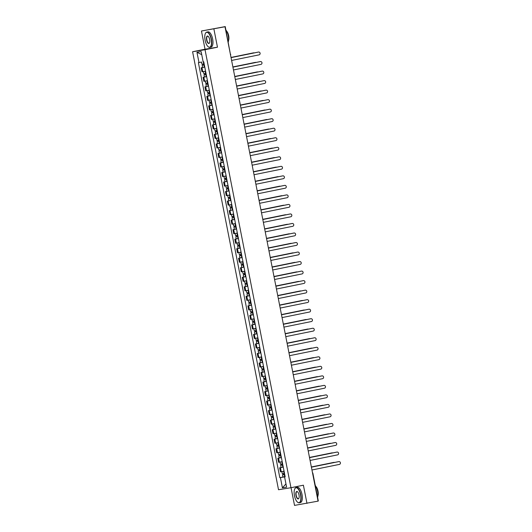 <?xml version="1.0" encoding="UTF-8"?>
<svg xmlns="http://www.w3.org/2000/svg" width="532" height="532" viewBox="0 0 532 532"><rect width="100%" height="100%" fill="white"/><g stroke="black" fill="none" stroke-linecap="round" stroke-linejoin="round"><path stroke-width="0.8" d="M291.051 487.704L294.522 505.4L318.063 501.137L224.996 26.753L201.455 31.016L205.026 49.21L192.591 51.737L278.522 489.733L290.964 487.718L205.033 49.722L217.468 47.202L213.897 29.007M201.455 31.016L225.242 26.6L230.403 54.324M306.971 503.392L303.4 485.197L290.964 487.718M224.531 26.826L224.996 26.753M224.517 26.76L225.242 26.6M204.787 67.132L201.196 67.783L201.987 71.813L205.578 71.162L203.404 71.574L203.829 73.775L205.591 73.449L205.159 71.255M202.872 67.444L201.196 67.783M206.655 76.655L203.064 77.306L203.856 81.336L207.447 80.684L205.272 81.103M204.74 76.967L203.064 77.306M208.524 86.177L204.933 86.836L205.724 90.866L209.315 90.207L207.141 90.626L207.566 92.821L209.329 92.502L208.896 90.3M206.609 86.49L204.933 86.836M210.393 95.707L206.802 96.359L207.593 100.388L211.184 99.737M208.478 96.019L206.802 96.359M212.261 105.23L208.67 105.881L209.462 109.911L213.053 109.26L210.878 109.672L211.304 111.873L213.066 111.547L212.634 109.353M210.346 105.542L208.67 105.881M214.13 114.752L210.539 115.404L211.33 119.434L214.921 118.782M212.215 115.065L210.539 115.404M215.999 124.275L212.408 124.934L213.199 128.957L216.79 128.305L214.615 128.724M214.083 124.588L212.408 124.934M217.867 133.805L214.276 134.456L215.068 138.486L218.659 137.828M215.952 134.117L214.276 134.456M219.736 143.327L216.145 143.979L216.936 148.009L220.527 147.357M217.821 143.64L216.145 143.979M221.605 152.85L218.014 153.502L218.805 157.532L222.396 156.88L220.221 157.292L220.647 159.494L222.409 159.168L221.977 156.973M219.689 153.163L218.014 153.502M223.473 162.373L219.882 163.025L220.674 167.055L224.265 166.403L222.09 166.822L222.516 169.016L224.278 168.697L223.846 166.496M221.558 162.686L219.882 163.025M225.342 171.896L221.751 172.554L222.542 176.584L226.133 175.926L223.959 176.345M223.427 172.208L221.751 172.554M227.211 181.425L223.62 182.077L224.411 186.107L228.002 185.455L225.827 185.868L226.253 188.062L228.015 187.743L227.583 185.542M225.295 181.738L223.62 182.077M229.079 190.948L225.488 191.6L226.28 195.63L229.871 194.978L227.696 195.39L228.122 197.591L229.884 197.266L229.452 195.071M227.164 191.261L225.488 191.6M230.948 200.471L227.357 201.123L228.148 205.153L231.739 204.501M229.033 200.783L227.357 201.123M232.817 209.994L229.226 210.652L230.017 214.675L233.608 214.024L231.433 214.443L231.859 216.637L233.621 216.318L233.189 214.117M230.901 210.306L229.226 210.652M234.685 219.517L231.094 220.175L231.886 224.205L235.477 223.546M232.77 219.836L231.094 220.175M236.554 229.046L232.963 229.698L233.754 233.728L237.345 233.076L235.171 233.488L235.596 235.689L237.358 235.363L236.926 233.169M234.639 229.358L232.963 229.698M238.422 238.569L234.831 239.22L235.623 243.25L239.214 242.599L237.039 243.011L237.465 245.212L239.227 244.886L238.795 242.692M236.507 238.881L234.831 239.22M240.291 248.092L236.7 248.743L237.491 252.773L241.082 252.121L238.908 252.54L239.333 254.735L241.096 254.416L240.663 252.215M238.376 248.404L236.7 248.743M242.16 257.614L238.569 258.273L239.36 262.303L242.951 261.644L240.777 262.063L241.202 264.258L242.964 263.938L242.532 261.737M240.245 257.927L238.569 258.273M244.028 267.144L240.437 267.796L241.229 271.825L244.82 271.174L242.645 271.586M242.113 267.456L240.437 267.796M245.897 276.667L242.306 277.318L243.097 281.348L246.688 280.697L244.514 281.109L244.939 283.31L246.695 282.984L246.269 280.79M243.982 276.979L242.306 277.318M247.766 286.189L244.175 286.841L244.966 290.871L248.557 290.219M245.851 286.502L244.175 286.841M249.634 295.712L246.043 296.371L246.835 300.394L250.426 299.742L248.251 300.161L248.677 302.356L250.432 302.036L250.007 299.835M247.719 296.025L246.043 296.371M251.503 305.235L247.912 305.893L248.703 309.923L252.294 309.265M249.588 305.554L247.912 305.893M253.372 314.764L249.781 315.416L250.572 319.446L254.163 318.794L251.988 319.207M251.456 315.077L249.781 315.416M255.24 324.287L251.649 324.939L252.441 328.969L256.032 328.317L253.857 328.729L254.283 330.931L256.038 330.605L255.613 328.41M253.325 324.6L251.649 324.939M257.109 333.81L253.518 334.462L254.309 338.492L257.9 337.84L255.726 338.259L256.151 340.453L257.907 340.134L257.481 337.933M255.194 334.123L253.518 334.462M258.978 343.333L255.387 343.991L256.178 348.021L259.769 347.363L257.594 347.782L258.02 349.976L259.776 349.657L259.35 347.456M257.062 343.645L255.387 343.991M260.846 352.862L257.255 353.514L258.047 357.544L261.638 356.892L259.463 357.304L259.889 359.499L261.644 359.18L261.219 356.979M258.931 353.175L257.255 353.514M262.715 362.385L259.124 363.037L259.909 367.067L263.506 366.415L261.332 366.827M260.8 362.698L259.124 363.037M264.584 371.908L260.993 372.56L261.777 376.589L265.375 375.938M262.668 372.22L260.993 372.56M266.452 381.431L262.861 382.089L263.646 386.112L267.244 385.461L265.069 385.88L265.495 388.074L267.25 387.755L266.825 385.554M264.537 381.743L262.861 382.089M268.321 390.954L264.73 391.612L265.515 395.642L269.112 394.983M266.406 391.273L264.73 391.612M270.19 400.483L266.599 401.135L267.383 405.165L270.981 404.513L268.806 404.925L269.232 407.126L270.988 406.8L270.562 404.606M268.274 400.796L266.599 401.135M272.058 410.006L268.467 410.657L269.252 414.687L272.85 414.036L270.675 414.448M270.143 410.318L268.467 410.657M273.927 419.529L270.336 420.18L271.12 424.21L274.718 423.558L272.544 423.977L272.969 426.172L274.725 425.853L274.299 423.652M272.012 419.841L270.336 420.18M275.795 429.051L272.204 429.71L272.989 433.74L276.587 433.081L274.412 433.5L274.838 435.695L276.593 435.376L276.168 433.174M273.88 429.364L272.204 429.71M277.664 438.581L274.073 439.233L274.858 443.262L278.455 442.611L276.281 443.023L276.707 445.218L278.462 444.898L278.03 442.697M275.749 438.893L274.073 439.233M279.533 448.104L275.942 448.755L276.726 452.785L280.324 452.134L278.15 452.546L278.575 454.747L280.331 454.421L279.899 452.227M277.618 448.416L275.942 448.755M281.401 457.626L277.81 458.278L278.595 462.308L282.193 461.656M279.486 457.939L277.81 458.278M283.27 467.149L279.679 467.808L280.464 471.831L284.061 471.179L281.887 471.598L282.312 473.793L284.068 473.473L283.636 471.272M281.355 467.462L279.679 467.808M201.661 62.038L198.975 62.543L196.96 52.289L201.143 51.611L203.157 61.872L203.736 61.779L285.165 476.812L284.58 476.911L286.595 487.166L282.412 487.844L280.404 477.583L284.7 476.885M198.975 62.543L198.389 62.643L279.819 477.683L280.404 477.583M192.591 51.737L205.033 49.722M205.026 49.21L217.468 47.202M285.139 476.679L284.673 476.772M283.224 476.991L279.819 477.683M285.159 476.772L284.58 476.911M196.96 52.289L201.734 54.65M285.957 483.901L282.412 487.844M231.6 60.435L259.057 54.863A1.43 1.31 80.8 0 0 258.559 52.043A1.43 1.31 80.8 0 0 258.512 52.05L231.054 57.629L258.186 52.103A1.43 1.31 -99.2 0 1 258.279 52.089M204.142 63.84L201.96 64.252L201.528 62.058M204.78 67.079L204.355 67.165L203.922 64.964L204.348 64.884L202.958 65.13L203.39 65.037L203.197 64.033M254.203 52.914A1.43 1.31 80.8 0 0 253.531 52.854L231.014 57.429L253.205 52.907A1.43 1.31 -99.2 0 1 253.305 52.894M203.922 64.964L202.167 65.29L203.071 65.09L202.872 64.093M204.355 67.165L202.599 67.484L202.167 65.29M232.916 67.138L260.055 61.626A1.43 1.31 -99.2 0 1 260.148 61.612M233.468 69.958L260.926 64.385A1.43 1.31 80.8 0 0 260.427 61.566A1.43 1.31 80.8 0 0 260.381 61.579L232.923 67.152M235.337 79.481L262.795 73.908A1.43 1.31 80.8 0 0 262.296 71.095A1.43 1.31 80.8 0 0 262.249 71.102L234.792 76.675L261.924 71.155A1.43 1.31 -99.2 0 1 262.017 71.135M237.206 89.01L264.663 83.431A1.43 1.31 80.8 0 0 264.165 80.618A1.43 1.31 80.8 0 0 264.118 80.625L236.654 86.197L263.792 80.678A1.43 1.31 -99.2 0 1 263.885 80.665M206.01 73.369L205.591 73.449M206.217 74.394L204.827 74.653L205.259 74.56L205.066 73.556M256.072 62.437A1.43 1.31 80.8 0 0 255.4 62.384L232.883 66.952M206.217 74.407L204.035 74.812L204.94 74.613L204.74 73.616M206.649 76.601L204.468 77.007L204.035 74.812M232.876 66.939L255.074 62.43A1.43 1.31 -99.2 0 1 255.174 62.417M207.879 82.892L205.698 83.298L205.266 81.103M208.517 86.124L208.092 86.211L207.66 84.016L208.085 83.93L206.695 84.182L207.128 84.083L206.935 83.078M257.94 71.96A1.43 1.31 80.8 0 0 257.269 71.906L234.752 76.475L256.943 71.96A1.43 1.31 -99.2 0 1 257.042 71.94M207.66 84.016L205.904 84.335L206.808 84.136L206.609 83.138M208.092 86.211L206.336 86.536L205.904 84.335M209.748 92.415L209.329 92.502M209.954 93.439L208.564 93.705L208.996 93.612L208.803 92.601M259.809 81.482A1.43 1.31 80.8 0 0 259.137 81.429L236.62 86.004M209.954 93.452L207.773 93.858L208.677 93.659L208.478 92.668M210.386 95.654L208.198 96.059L207.773 93.858M236.614 85.991L258.811 81.482A1.43 1.31 -99.2 0 1 258.911 81.469M205.106 40.252A7.594 3.072 -101.5 0 0 208.158 46.703A7.594 3.072 -101.5 0 0 211.177 39.268A7.594 3.072 -101.5 0 0 205.452 33.356A7.594 3.072 -101.5 0 0 205.106 40.252M205.505 33.263A7.78 3.152 78.5 0 1 205.552 33.17A7.78 3.152 78.5 0 1 206.762 32.1A7.78 3.152 78.5 0 1 211.417 39.222A7.78 3.152 78.5 0 1 209.854 47.348A7.78 3.152 78.5 0 1 208.325 46.836A7.78 3.152 78.5 0 1 208.245 46.763M206.622 40.006A3.797 1.536 78.5 0 1 208.132 36.289A3.797 1.536 78.5 0 1 209.655 39.514A3.797 1.536 78.5 0 1 209.482 42.959A3.797 1.536 78.5 0 1 206.622 40.006M208.212 36.362A3.611 1.463 -101.5 0 0 207.586 36.189A3.611 1.463 -101.5 0 0 206.862 39.96A3.611 1.463 -101.5 0 0 209.023 43.258A3.611 1.463 -101.5 0 0 209.535 42.859M225.914 30.025A7.78 3.152 78.5 0 1 228.255 35.804A7.78 3.152 78.5 0 1 228.255 41.955M226.619 31.115A5.599 2.268 78.5 0 1 228.667 35.684A5.599 2.268 78.5 0 1 228.527 40.512M206.762 32.1L207.985 31.854A7.78 3.152 78.5 0 1 212.647 38.976A7.78 3.152 78.5 0 1 211.078 47.095L209.854 47.348M294.462 495.704A7.594 3.072 -101.5 0 0 297.514 502.155A7.594 3.072 -101.5 0 0 300.533 494.727A7.594 3.072 -101.5 0 0 294.808 488.815A7.594 3.072 -101.5 0 0 294.462 495.704M294.861 488.722A7.78 3.152 78.5 0 1 294.908 488.622A7.78 3.152 78.5 0 1 296.118 487.558A7.78 3.152 78.5 0 1 300.773 494.68A7.78 3.152 78.5 0 1 299.21 502.8A7.78 3.152 78.5 0 1 297.687 502.294A7.78 3.152 78.5 0 1 297.601 502.221M295.978 495.458A3.797 1.536 78.5 0 1 297.488 491.741A3.797 1.536 78.5 0 1 299.017 494.966A3.797 1.536 78.5 0 1 298.838 498.418A3.797 1.536 78.5 0 1 295.978 495.458M297.568 491.814A3.611 1.463 -101.5 0 0 296.942 491.641A3.611 1.463 -101.5 0 0 296.218 495.412A3.611 1.463 -101.5 0 0 298.379 498.717A3.611 1.463 -101.5 0 0 298.891 498.311M315.27 485.483A7.78 3.152 78.5 0 1 317.611 491.262A7.78 3.152 78.5 0 1 317.611 497.413M315.975 486.567A5.599 2.268 78.5 0 1 318.023 491.142A5.599 2.268 78.5 0 1 317.883 495.97M296.118 487.558L297.341 487.312A7.78 3.152 78.5 0 1 302.003 494.428A7.78 3.152 78.5 0 1 300.44 502.554L299.21 502.8M239.074 98.533L266.532 92.96A1.43 1.31 80.8 0 0 266.033 90.141A1.43 1.31 80.8 0 0 265.987 90.147L238.522 95.727L265.661 90.201A1.43 1.31 -99.2 0 1 265.754 90.187M240.943 108.056L268.401 102.483A1.43 1.31 80.8 0 0 267.902 99.664A1.43 1.31 80.8 0 0 267.855 99.67L240.391 105.25L267.53 99.723A1.43 1.31 -99.2 0 1 267.623 99.71M211.616 101.938L209.435 102.344L209.003 100.149L211.191 99.743M212.255 105.176L211.829 105.263L211.397 103.062L211.822 102.975L210.433 103.228L210.865 103.135L210.672 102.124M261.678 91.012A1.43 1.31 80.8 0 0 261.006 90.952L238.489 95.527M211.397 103.062L209.641 103.388L210.546 103.188L210.346 102.191M211.829 105.263L210.067 105.582L209.641 103.388M238.482 95.514L260.68 91.005A1.43 1.31 -99.2 0 1 260.78 90.992M213.485 111.467L213.066 111.547M213.691 112.491L212.301 112.751L212.733 112.658L212.541 111.654M263.546 100.535A1.43 1.31 80.8 0 0 262.875 100.475L240.358 105.05L262.549 100.528A1.43 1.31 -99.2 0 1 262.648 100.515M213.691 112.505L211.51 112.91L212.414 112.711L212.215 111.713M214.123 114.699L211.935 115.105L211.51 112.91M242.26 114.759L269.398 109.253A1.43 1.31 -99.2 0 1 269.491 109.233M242.811 117.579L270.269 112.006A1.43 1.31 80.8 0 0 269.771 109.186A1.43 1.31 80.8 0 0 269.724 109.2L242.26 114.772M215.354 120.99L213.172 121.396L212.74 119.201L214.928 118.789M215.992 124.222L215.566 124.308L215.134 122.114L215.56 122.028L214.17 122.28L214.602 122.18L214.409 121.176M265.415 110.058A1.43 1.31 80.8 0 0 264.743 110.004L242.226 114.573M215.134 122.114L213.379 122.433L214.283 122.234L214.083 121.236M215.566 124.308L213.804 124.628L213.379 122.433M242.22 114.56L264.417 110.058A1.43 1.31 -99.2 0 1 264.517 110.038M244.68 127.108L272.138 121.529A1.43 1.31 80.8 0 0 271.639 118.716A1.43 1.31 80.8 0 0 271.593 118.722L244.128 124.295L271.267 118.776A1.43 1.31 -99.2 0 1 271.36 118.756M217.222 130.513L215.041 130.919L214.609 128.724M217.861 133.751L217.435 133.831L217.003 131.637L217.428 131.55L216.039 131.803L216.471 131.703L216.278 130.699M267.283 119.58A1.43 1.31 80.8 0 0 266.612 119.527L244.095 124.096L266.286 119.58A1.43 1.31 -99.2 0 1 266.386 119.56M217.003 131.637L215.247 131.956L216.152 131.756L215.952 130.759M217.435 133.831L215.673 134.157L215.247 131.956M245.997 133.811L273.135 128.298A1.43 1.31 -99.2 0 1 273.229 128.285M246.549 136.631L274.007 131.052A1.43 1.31 80.8 0 0 273.508 128.239A1.43 1.31 80.8 0 0 273.461 128.245L245.997 133.818M219.091 140.036L216.91 140.441L216.477 138.247L218.665 137.841M219.729 143.274L219.304 143.354L218.871 141.16L219.297 141.073L217.907 141.326L218.339 141.233L218.147 140.222M269.152 129.11A1.43 1.31 80.8 0 0 268.48 129.05L245.964 133.625M218.871 141.16L217.116 141.479L218.02 141.279L217.821 140.288M219.304 143.354L217.541 143.68L217.116 141.479M245.957 133.612L268.155 129.103A1.43 1.31 -99.2 0 1 268.254 129.09M248.417 146.154L275.875 140.581A1.43 1.31 80.8 0 0 275.377 137.761A1.43 1.31 80.8 0 0 275.33 137.768L247.865 143.347L275.004 137.821A1.43 1.31 -99.2 0 1 275.097 137.808M220.96 149.559L218.778 149.971L218.346 147.77L220.534 147.364M221.598 152.797L221.172 152.883L220.74 150.682L221.166 150.603L219.776 150.849L220.208 150.756L220.015 149.751M271.021 138.633A1.43 1.31 80.8 0 0 270.349 138.573L247.832 143.148M220.74 150.682L218.985 151.008L219.889 150.809L219.689 149.811M221.172 152.883L219.41 153.203L218.985 151.008M247.826 143.135L270.023 138.626A1.43 1.31 -99.2 0 1 270.123 138.613M249.734 152.857L276.873 147.344A1.43 1.31 -99.2 0 1 276.966 147.331M250.286 155.677L277.744 150.104A1.43 1.31 80.8 0 0 277.245 147.284A1.43 1.31 80.8 0 0 277.192 147.298L249.734 152.87M222.828 159.088L222.409 159.168M223.034 160.112L221.645 160.371L222.077 160.278L221.884 159.274M272.889 148.155A1.43 1.31 80.8 0 0 272.218 148.102L249.701 152.671M223.034 160.125L220.853 160.531L221.758 160.332L221.558 159.334M223.467 162.32L221.279 162.726L220.853 160.531M249.694 152.657L271.892 148.149A1.43 1.31 -99.2 0 1 271.992 148.135M252.155 165.199L279.613 159.627A1.43 1.31 80.8 0 0 279.114 156.814A1.43 1.31 80.8 0 0 279.061 156.82L251.603 162.393L278.741 156.874A1.43 1.31 -99.2 0 1 278.835 156.854M224.697 168.611L224.278 168.697M225.335 171.843L224.91 171.929L224.477 169.735L224.903 169.648L223.513 169.901L223.945 169.801L223.753 168.797M274.758 157.678A1.43 1.31 80.8 0 0 274.086 157.625L251.57 162.194L273.761 157.678A1.43 1.31 -99.2 0 1 273.86 157.658M224.477 169.735L222.722 170.054L223.626 169.854L223.427 168.857M224.91 171.929L223.147 172.255L222.722 170.054M254.023 174.729L281.481 169.149A1.43 1.31 80.8 0 0 280.982 166.336A1.43 1.31 80.8 0 0 280.929 166.343L253.471 171.916L280.61 166.396A1.43 1.31 -99.2 0 1 280.703 166.383M226.566 178.134L224.384 178.539L223.952 176.345M226.772 179.158L225.382 179.424L225.814 179.331L225.621 178.32M276.627 167.201A1.43 1.31 80.8 0 0 275.955 167.148L253.438 171.723M226.772 179.171L224.59 179.577L225.495 179.377L225.295 178.386M227.204 181.372L225.016 181.778L224.59 179.577M253.432 171.71L275.629 167.201A1.43 1.31 -99.2 0 1 275.729 167.188M255.892 184.252L283.35 178.679A1.43 1.31 80.8 0 0 282.851 175.859A1.43 1.31 80.8 0 0 282.798 175.866L255.34 181.445L282.479 175.919A1.43 1.31 -99.2 0 1 282.572 175.906M228.434 187.656L228.015 187.743M229.073 190.895L228.647 190.981L228.215 188.78L228.64 188.694L227.25 188.946L227.683 188.853L227.49 187.843M278.495 176.73A1.43 1.31 80.8 0 0 277.824 176.671L255.307 181.246L277.498 176.724A1.43 1.31 -99.2 0 1 277.598 176.71M228.215 188.78L226.459 189.106L227.363 188.907L227.164 187.909M228.647 190.981L226.885 191.301L226.459 189.106M257.761 193.774L285.219 188.202A1.43 1.31 80.8 0 0 284.72 185.382A1.43 1.31 80.8 0 0 284.667 185.389L257.209 190.968L284.347 185.442A1.43 1.31 -99.2 0 1 284.44 185.429M230.303 197.186L229.884 197.266M230.509 198.21L229.119 198.469L229.551 198.376L229.358 197.372M280.364 186.253A1.43 1.31 80.8 0 0 279.692 186.193L257.175 190.769M230.509 198.223L228.328 198.629L229.232 198.429L229.033 197.432M230.941 200.418L228.753 200.823L228.328 198.629M257.169 190.755L279.367 186.247A1.43 1.31 -99.2 0 1 279.466 186.233M259.077 200.478L286.216 194.971A1.43 1.31 -99.2 0 1 286.309 194.951M259.629 203.297L287.087 197.724A1.43 1.31 80.8 0 0 286.588 194.905A1.43 1.31 80.8 0 0 286.535 194.918L259.077 200.491M232.171 206.709L229.99 207.114L229.558 204.92L231.739 204.507M232.81 209.941L232.384 210.027L231.952 207.832L232.378 207.746L230.988 207.999L231.42 207.899L231.227 206.895M282.233 195.776A1.43 1.31 80.8 0 0 281.561 195.723L259.044 200.291M231.952 207.832L230.196 208.152L231.101 207.952L230.901 206.955M232.384 210.027L230.622 210.346L230.196 208.152M259.037 200.278L281.235 195.776A1.43 1.31 -99.2 0 1 281.335 195.756M261.498 212.827L288.956 207.247A1.43 1.31 80.8 0 0 288.457 204.434A1.43 1.31 80.8 0 0 288.404 204.441L260.946 210.014L288.085 204.494A1.43 1.31 -99.2 0 1 288.178 204.474M234.04 216.231L233.621 216.318M234.678 219.47L234.253 219.55L233.821 217.355L234.246 217.269L232.856 217.522L233.289 217.422L233.096 216.418M284.101 205.299A1.43 1.31 80.8 0 0 283.43 205.246L260.913 209.814L283.104 205.299A1.43 1.31 -99.2 0 1 283.204 205.279M233.821 217.355L232.065 217.674L232.969 217.475L232.77 216.477M234.253 219.55L232.491 219.876L232.065 217.674M262.815 219.53L289.953 214.017A1.43 1.31 -99.2 0 1 290.046 214.004M263.367 222.349L290.824 216.77A1.43 1.31 80.8 0 0 290.326 213.957A1.43 1.31 80.8 0 0 290.273 213.964L262.815 219.536M235.909 225.754L233.728 226.16L233.295 223.965M235.477 223.56L233.302 223.965M236.547 228.993L236.122 229.073L235.689 226.878L236.115 226.792L234.725 227.044L235.157 226.951L234.958 225.94M285.97 214.828A1.43 1.31 80.8 0 0 285.298 214.768L262.781 219.344M235.689 226.878L233.934 227.197L234.838 226.998L234.639 226.007M236.122 229.073L234.359 229.398L233.934 227.197M262.775 219.33L284.972 214.822A1.43 1.31 -99.2 0 1 285.072 214.808M265.235 231.872L292.693 226.3A1.43 1.31 80.8 0 0 292.194 223.48A1.43 1.31 80.8 0 0 292.141 223.487L264.683 229.066L291.822 223.54A1.43 1.31 -99.2 0 1 291.915 223.526M237.777 235.277L237.358 235.363M238.416 238.516L237.99 238.602L237.558 236.401L237.984 236.321L236.594 236.567L237.026 236.474L236.826 235.47M287.839 224.351A1.43 1.31 80.8 0 0 287.167 224.291L264.65 228.866L286.841 224.344A1.43 1.31 -99.2 0 1 286.941 224.331M237.558 236.401L235.802 236.727L236.707 236.527L236.507 235.53M237.99 238.602L236.228 238.921L235.802 236.727M266.552 238.575L293.691 233.063A1.43 1.31 -99.2 0 1 293.784 233.049M267.104 241.395L294.562 235.822A1.43 1.31 80.8 0 0 294.063 233.003A1.43 1.31 80.8 0 0 294.01 233.016L266.552 238.589M239.646 244.806L239.227 244.886M239.852 245.831L238.462 246.09L238.895 245.997L238.695 244.993M289.707 233.874A1.43 1.31 80.8 0 0 289.036 233.821L266.519 238.389M239.852 245.844L237.671 246.25L238.569 246.05L238.376 245.053M240.284 248.038L238.097 248.444L237.671 246.25M266.512 238.376L288.71 233.867A1.43 1.31 -99.2 0 1 288.81 233.854M238.901 246.017L238.569 246.05M268.973 250.918L296.43 245.345A1.43 1.31 80.8 0 0 295.932 242.532A1.43 1.31 80.8 0 0 295.878 242.539L268.421 248.112L295.559 242.592A1.43 1.31 -99.2 0 1 295.652 242.572M241.515 254.329L241.096 254.416M242.153 257.561L241.728 257.648L241.295 255.453L241.721 255.367L240.331 255.619L240.763 255.52L240.564 254.515M291.576 243.397A1.43 1.31 80.8 0 0 290.904 243.343L268.381 247.912L290.578 243.397A1.43 1.31 -99.2 0 1 290.678 243.377M241.295 255.453L239.533 255.772L240.437 255.573L240.245 254.575M241.728 257.648L239.965 257.973L239.533 255.772M240.77 255.54L240.437 255.573M270.841 260.447L298.299 254.868A1.43 1.31 80.8 0 0 297.794 252.055A1.43 1.31 80.8 0 0 297.747 252.062L270.289 257.634L297.428 252.115A1.43 1.31 -99.2 0 1 297.521 252.102M243.383 263.852L242.964 263.938M243.59 264.876L242.2 265.142L242.632 265.042L242.432 264.038M293.445 252.919A1.43 1.31 80.8 0 0 292.773 252.866L270.249 257.441M243.59 264.889L241.402 265.295L242.306 265.096L242.113 264.105M244.022 267.091L241.834 267.496L241.402 265.295M270.249 257.428L292.447 252.919A1.43 1.31 -99.2 0 1 292.547 252.906M242.639 265.062L242.306 265.096M272.71 269.97L300.168 264.397A1.43 1.31 80.8 0 0 299.662 261.578A1.43 1.31 80.8 0 0 299.616 261.584L272.158 267.164L299.297 261.638A1.43 1.31 -99.2 0 1 299.39 261.624M245.252 273.375L243.071 273.781L242.639 271.586M245.89 276.613L245.465 276.7L245.033 274.499L245.458 274.412L244.068 274.665L244.501 274.572L244.301 273.561M295.313 262.449A1.43 1.31 80.8 0 0 294.642 262.389L272.118 266.964L294.316 262.442A1.43 1.31 -99.2 0 1 294.415 262.429M245.033 274.499L243.27 274.818L244.175 274.625L243.982 273.628M245.465 276.7L243.703 277.019L243.27 274.818M244.507 274.592L244.175 274.625M274.579 279.493L302.036 273.92A1.43 1.31 80.8 0 0 301.531 271.101A1.43 1.31 80.8 0 0 301.484 271.107L274.027 276.687L301.165 271.16A1.43 1.31 -99.2 0 1 301.258 271.147M247.121 282.904L246.695 282.984M247.32 283.928L245.937 284.188L246.369 284.095L246.17 283.091M297.182 271.972A1.43 1.31 80.8 0 0 296.51 271.912L273.987 276.487L296.184 271.965A1.43 1.31 -99.2 0 1 296.277 271.952M247.327 283.942L245.139 284.347L246.043 284.148L245.851 283.15M247.759 286.136L245.571 286.542L245.139 284.347M246.376 284.115L246.043 284.148M275.895 286.196L303.034 280.69A1.43 1.31 -99.2 0 1 303.127 280.67M276.447 289.016L303.905 283.443A1.43 1.31 80.8 0 0 303.4 280.623A1.43 1.31 80.8 0 0 303.353 280.637L275.895 286.209M248.989 292.427L246.808 292.833L246.376 290.638L248.557 290.226M249.189 293.451L247.806 293.717L248.238 293.617L248.038 292.613M299.05 281.495A1.43 1.31 80.8 0 0 298.379 281.441L275.855 286.01M249.195 293.465L247.008 293.87L247.912 293.671L247.719 292.673M249.628 295.659L247.44 296.065L247.008 293.87M275.855 285.997L298.053 281.495A1.43 1.31 -99.2 0 1 298.146 281.475M248.245 293.637L247.912 293.671M278.316 298.545L305.774 292.966A1.43 1.31 80.8 0 0 305.268 290.153A1.43 1.31 80.8 0 0 305.222 290.159L277.764 295.732L304.903 290.213A1.43 1.31 -99.2 0 1 304.996 290.193M250.858 301.95L250.432 302.036M251.496 305.188L251.071 305.268L250.638 303.074L251.064 302.987L249.674 303.24L250.107 303.14L249.907 302.136M300.919 291.017A1.43 1.31 80.8 0 0 300.248 290.964L277.724 295.533L299.922 291.017A1.43 1.31 -99.2 0 1 300.015 290.997M250.638 303.074L248.876 303.393L249.781 303.193L249.588 302.196M251.071 305.268L249.309 305.594L248.876 303.393M250.113 303.16L249.781 303.193M279.632 305.248L306.771 299.735A1.43 1.31 -99.2 0 1 306.864 299.722M280.184 308.068L307.642 302.489A1.43 1.31 80.8 0 0 307.137 299.676A1.43 1.31 80.8 0 0 307.09 299.682L279.632 305.255M252.727 311.473L250.545 311.878L250.113 309.684L252.294 309.278M253.365 314.711L252.939 314.791L252.507 312.597L252.933 312.51L251.543 312.763L251.975 312.67L251.776 311.659M302.788 300.547A1.43 1.31 80.8 0 0 302.116 300.487L279.593 305.062M252.507 312.597L250.745 312.916L251.649 312.716L251.456 311.725M252.939 314.791L251.177 315.117L250.745 312.916M279.593 305.049L301.79 300.54A1.43 1.31 -99.2 0 1 301.883 300.527M251.982 312.69L251.649 312.716M282.053 317.591L309.511 312.018A1.43 1.31 80.8 0 0 309.006 309.198A1.43 1.31 80.8 0 0 308.959 309.205L281.501 314.784L308.64 309.258A1.43 1.31 -99.2 0 1 308.733 309.245M254.595 320.995L252.414 321.408L251.982 319.207M255.234 324.234L254.808 324.32L254.376 322.119L254.801 322.04L253.412 322.286L253.844 322.192L253.644 321.188M304.656 310.07A1.43 1.31 80.8 0 0 303.985 310.01L281.461 314.585L303.659 310.063A1.43 1.31 -99.2 0 1 303.752 310.05M254.376 322.119L252.614 322.445L253.518 322.246L253.325 321.248M254.808 324.32L253.046 324.64L252.614 322.445M253.85 322.212L253.518 322.246M283.37 324.294L310.508 318.781A1.43 1.31 -99.2 0 1 310.602 318.768M283.922 327.113L311.38 321.541A1.43 1.31 80.8 0 0 310.874 318.721A1.43 1.31 80.8 0 0 310.828 318.735L283.37 324.307M256.464 330.525L256.038 330.605M256.663 331.549L255.28 331.808L255.712 331.715L255.513 330.711M306.525 319.592A1.43 1.31 80.8 0 0 305.853 319.539L283.33 324.108M256.67 331.562L254.482 331.968L255.387 331.769L255.194 330.771M257.102 333.757L254.914 334.163L254.482 331.968M283.33 324.094L305.528 319.586A1.43 1.31 -99.2 0 1 305.621 319.572M255.719 331.735L255.387 331.769M285.79 336.636L313.248 331.064A1.43 1.31 80.8 0 0 312.743 328.251A1.43 1.31 80.8 0 0 312.696 328.257L285.238 333.83L312.377 328.31A1.43 1.31 -99.2 0 1 312.47 328.291M258.333 340.048L257.907 340.134M258.532 341.072L257.149 341.338L257.581 341.238L257.382 340.234M308.394 329.115A1.43 1.31 80.8 0 0 307.722 329.062L285.199 333.63L307.396 329.115A1.43 1.31 -99.2 0 1 307.489 329.095M258.539 341.085L256.351 341.491L257.255 341.291L257.062 340.294M258.971 343.28L256.783 343.692L256.351 341.491M257.588 341.258L257.255 341.291M287.659 346.166L315.117 340.586A1.43 1.31 80.8 0 0 314.612 337.773A1.43 1.31 80.8 0 0 314.565 337.78L287.107 343.353L314.246 337.833A1.43 1.31 -99.2 0 1 314.339 337.82M260.201 349.571L259.776 349.657M260.401 350.595L259.018 350.861L259.45 350.761L259.25 349.757M310.262 338.638A1.43 1.31 80.8 0 0 309.591 338.585L287.067 343.16M260.407 350.608L258.22 351.014L259.124 350.814L258.931 349.823M260.84 352.809L258.652 353.215L258.22 351.014M287.067 343.147L309.265 338.638A1.43 1.31 -99.2 0 1 309.358 338.625M259.456 350.781L259.124 350.814M289.528 355.689L316.986 350.116A1.43 1.31 80.8 0 0 316.48 347.296A1.43 1.31 80.8 0 0 316.434 347.303L288.976 352.882L316.114 347.356A1.43 1.31 -99.2 0 1 316.208 347.343M262.07 359.093L261.644 359.18M262.708 362.332L262.283 362.418L261.85 360.217L262.276 360.131L260.886 360.383L261.318 360.29L261.119 359.28M312.131 348.167A1.43 1.31 80.8 0 0 311.459 348.108L288.936 352.683L311.134 348.161A1.43 1.31 -99.2 0 1 311.227 348.147M261.85 360.217L260.088 360.536L260.993 360.344L260.8 359.346M262.283 362.418L260.52 362.738L260.088 360.536M261.325 360.31L260.993 360.344M291.396 365.211L318.854 359.639A1.43 1.31 80.8 0 0 318.349 356.819A1.43 1.31 80.8 0 0 318.302 356.826L290.844 362.405L317.983 356.879A1.43 1.31 -99.2 0 1 318.076 356.866M263.938 368.623L261.757 369.028L261.325 366.827M264.138 369.647L262.755 369.906L263.187 369.813L262.988 368.809M314 357.69A1.43 1.31 80.8 0 0 313.328 357.63L290.805 362.206L313.002 357.684A1.43 1.31 -99.2 0 1 313.095 357.67M264.145 369.66L261.957 370.066L262.861 369.866L262.668 368.869M264.577 371.855L262.389 372.26L261.957 370.066M263.194 369.833L262.861 369.866M292.713 371.915L319.852 366.408A1.43 1.31 -99.2 0 1 319.945 366.388M293.265 374.734L320.723 369.161A1.43 1.31 80.8 0 0 320.217 366.342A1.43 1.31 80.8 0 0 320.171 366.355L292.713 371.928M265.807 378.146L263.626 378.551L263.194 376.357L265.375 375.944M266.446 381.377L266.02 381.464L265.588 379.269L266.013 379.183L264.623 379.436L265.056 379.336L264.856 378.332M315.868 367.213A1.43 1.31 80.8 0 0 315.197 367.16L292.673 371.728M265.588 379.269L263.825 379.589L264.73 379.389L264.537 378.392M266.02 381.464L264.258 381.783L263.825 379.589M292.673 371.715L314.871 367.213A1.43 1.31 -99.2 0 1 314.964 367.193M265.062 379.356L264.73 379.389M295.134 384.264L322.592 378.684A1.43 1.31 80.8 0 0 322.086 375.871A1.43 1.31 80.8 0 0 322.04 375.878L294.582 381.451L321.72 375.931A1.43 1.31 -99.2 0 1 321.813 375.911M267.676 387.668L267.25 387.755M267.875 388.692L266.492 388.959L266.924 388.859L266.725 387.855M317.737 376.736A1.43 1.31 80.8 0 0 317.065 376.683L294.542 381.251L316.74 376.736A1.43 1.31 -99.2 0 1 316.833 376.716M267.882 388.706L265.694 389.111L266.599 388.912L266.406 387.914M268.314 390.907L266.126 391.313L265.694 389.111M266.931 388.879L266.599 388.912M296.45 390.967L323.589 385.454A1.43 1.31 -99.2 0 1 323.682 385.441M297.002 393.786L324.46 388.207A1.43 1.31 80.8 0 0 323.955 385.394A1.43 1.31 80.8 0 0 323.908 385.401L296.45 390.973M269.544 397.191L267.363 397.597L266.931 395.402L269.112 394.997M270.183 400.43L269.757 400.51L269.325 398.315L269.751 398.229L268.361 398.481L268.793 398.388L268.594 397.377M319.606 386.265A1.43 1.31 80.8 0 0 318.934 386.205L296.41 390.781M269.325 398.315L267.563 398.634L268.467 398.435L268.274 397.444M269.757 400.51L267.995 400.835L267.563 398.634M296.41 390.767L318.608 386.259A1.43 1.31 -99.2 0 1 318.701 386.245M268.8 398.408L268.467 398.435M298.871 403.309L326.329 397.737A1.43 1.31 80.8 0 0 325.823 394.917A1.43 1.31 80.8 0 0 325.777 394.924L298.319 400.503L325.458 394.977A1.43 1.31 -99.2 0 1 325.551 394.963M271.413 406.714L270.988 406.8M272.052 409.953L271.626 410.039L271.194 407.838L271.619 407.758L270.229 408.004L270.662 407.911L270.462 406.907M321.474 395.788A1.43 1.31 80.8 0 0 320.803 395.728L298.279 400.303L320.477 395.781A1.43 1.31 -99.2 0 1 320.57 395.768M271.194 407.838L269.431 408.164L270.336 407.964L270.143 406.967M271.626 410.039L269.864 410.358L269.431 408.164M270.668 407.931L270.336 407.964M300.188 410.012L327.326 404.5A1.43 1.31 -99.2 0 1 327.419 404.486M300.74 412.832L328.197 407.259A1.43 1.31 80.8 0 0 327.692 404.44A1.43 1.31 80.8 0 0 327.646 404.453L300.188 410.026M273.282 416.243L271.101 416.649L270.668 414.455M273.481 417.268L272.098 417.527L272.53 417.434L272.331 416.43M323.343 405.311A1.43 1.31 80.8 0 0 322.671 405.258L300.148 409.826M273.488 417.281L271.3 417.687L272.204 417.487L272.012 416.489M273.92 419.475L271.732 419.881L271.3 417.687M300.148 409.813L322.345 405.304A1.43 1.31 -99.2 0 1 322.439 405.291M272.537 417.454L272.204 417.487M302.608 422.355L330.066 416.782A1.43 1.31 80.8 0 0 329.561 413.969A1.43 1.31 80.8 0 0 329.514 413.976L302.056 419.548L329.195 414.029A1.43 1.31 -99.2 0 1 329.288 414.009M275.15 425.766L274.725 425.853M275.789 428.998L275.363 429.085L274.931 426.89L275.357 426.804L273.967 427.056L274.399 426.957L274.199 425.952M325.212 414.834A1.43 1.31 80.8 0 0 324.54 414.78L302.016 419.349L324.214 414.834A1.43 1.31 -99.2 0 1 324.307 414.814M274.931 426.89L273.169 427.209L274.073 427.01L273.88 426.012M275.363 429.085L273.601 429.41L273.169 427.209M274.406 426.977L274.073 427.01M304.477 431.884L331.935 426.305A1.43 1.31 80.8 0 0 331.429 423.492A1.43 1.31 80.8 0 0 331.383 423.499L303.925 429.071L331.064 423.552A1.43 1.31 -99.2 0 1 331.157 423.538M277.019 435.289L276.593 435.376M277.219 436.313L275.835 436.579L276.268 436.479L276.068 435.475M327.08 424.356A1.43 1.31 80.8 0 0 326.409 424.303L303.885 428.878M277.225 436.326L275.037 436.732L275.942 436.533L275.749 435.542M277.657 438.528L275.47 438.933L275.037 436.732M303.885 428.865L326.083 424.356A1.43 1.31 -99.2 0 1 326.176 424.343M276.274 436.499L275.942 436.533M306.346 441.407L333.803 435.834A1.43 1.31 80.8 0 0 333.298 433.015A1.43 1.31 80.8 0 0 333.251 433.021L305.794 438.601L332.932 433.075A1.43 1.31 -99.2 0 1 333.025 433.061M278.888 444.812L278.462 444.898M279.526 448.05L279.101 448.137L278.668 445.936L279.094 445.849L277.704 446.102L278.136 446.009L277.937 444.998M328.949 433.886A1.43 1.31 80.8 0 0 328.277 433.826L305.754 438.401L327.951 433.879A1.43 1.31 -99.2 0 1 328.045 433.866M278.668 445.936L276.906 446.255L277.81 446.062L277.618 445.065M279.101 448.137L277.338 448.456L276.906 446.255M278.143 446.029L277.81 446.062M308.214 450.93L335.672 445.357A1.43 1.31 80.8 0 0 335.167 442.538A1.43 1.31 80.8 0 0 335.12 442.544L307.662 448.124L334.801 442.597A1.43 1.31 -99.2 0 1 334.894 442.584M280.756 454.341L280.331 454.421M280.956 455.365L279.573 455.625L280.005 455.532L279.805 454.528M330.818 443.409A1.43 1.31 80.8 0 0 330.146 443.349L307.622 447.924L329.82 443.402A1.43 1.31 -99.2 0 1 329.913 443.389M280.963 455.379L278.775 455.784L279.679 455.585L279.486 454.587M281.395 457.573L279.207 457.979L278.775 455.784M280.012 455.552L279.679 455.585M309.531 457.633L336.67 452.127A1.43 1.31 -99.2 0 1 336.763 452.107M310.083 460.453L337.541 454.88A1.43 1.31 80.8 0 0 337.035 452.06A1.43 1.31 80.8 0 0 336.989 452.074L309.531 457.646M282.625 463.864L280.444 464.27L280.012 462.075M282.193 461.663L280.018 462.069M283.263 467.096L282.838 467.182L282.406 464.988L282.831 464.902L281.441 465.154L281.874 465.054L281.674 464.05M332.686 452.932A1.43 1.31 80.8 0 0 332.015 452.878L309.491 457.447M282.406 464.988L280.643 465.307L281.548 465.108L281.355 464.11M282.838 467.182L281.076 467.502L280.643 465.307M309.491 457.434L331.689 452.932A1.43 1.31 -99.2 0 1 331.782 452.912M281.88 465.074L281.548 465.108M311.952 469.982L339.409 464.403A1.43 1.31 80.8 0 0 338.904 461.59A1.43 1.31 80.8 0 0 338.857 461.596L311.4 467.169L338.538 461.65A1.43 1.31 -99.2 0 1 338.631 461.63M284.494 473.387L284.068 473.473M285.132 476.625L284.706 476.705L284.274 474.511L284.7 474.424L283.31 474.677L283.742 474.577L283.543 473.573M334.555 462.454A1.43 1.31 80.8 0 0 333.883 462.401L311.36 466.97L333.557 462.454A1.43 1.31 -99.2 0 1 333.65 462.434M284.274 474.511L282.512 474.83L283.416 474.63L283.224 473.633M284.706 476.705L282.944 477.031L282.512 474.83M283.749 474.597L283.416 474.63M279.36 462.188L278.568 458.158M277.491 452.666L276.7 448.636M275.623 443.136L274.831 439.106M273.754 433.613L272.963 429.583M271.885 424.09L271.094 420.061M270.017 414.568L269.225 410.538M268.148 405.038L267.357 401.015M266.279 395.515L265.488 391.486M264.411 385.993L263.619 381.963M262.542 376.47L261.751 372.44M260.673 366.947L259.882 362.917M258.805 357.418L258.013 353.388M256.936 347.895L256.145 343.865M255.067 338.372L254.276 334.342M253.199 328.849L252.407 324.819M251.33 319.32L250.539 315.296M249.461 309.797L248.67 305.767M247.593 300.274L246.801 296.244M245.724 290.751L244.933 286.721M243.856 281.228L243.064 277.199M241.987 271.699L241.196 267.669M240.118 262.176L239.327 258.146M238.25 252.653L237.458 248.624M236.381 243.131L235.59 239.101M234.512 233.601L233.721 229.578M232.644 224.078L231.852 220.048M230.775 214.556L229.984 210.526M228.906 205.033L228.115 201.003M227.038 195.51L226.246 191.48M225.169 185.981L224.378 181.951M223.3 176.458L222.509 172.428M221.432 166.935L220.64 162.905M219.563 157.412L218.772 153.382M217.694 147.883L216.903 143.859M215.826 138.36L215.034 134.33M213.957 128.837L213.166 124.807M212.088 119.314L211.297 115.284M210.22 109.791L209.428 105.762M208.351 100.262L207.56 96.232M206.483 90.739L205.691 86.709M204.614 81.216L203.823 77.187M202.745 71.694L201.954 67.664M281.228 471.711L280.437 467.681M230.562 54.271L230.669 54.257A1.244 1.244 0 0 1 230.549 55.075M203.723 63.926L203.31 61.845M206.223 76.688L205.791 74.487M207.46 82.979L207.028 80.778M209.96 95.733L209.528 93.539M211.197 102.024L210.765 99.823M213.698 114.786L213.266 112.585M214.935 121.07L214.502 118.875M216.803 130.599L216.371 128.398M218.672 140.122L218.24 137.921M220.541 149.645L220.108 147.45M223.041 162.406L222.609 160.205M226.147 178.22L225.714 176.019M226.778 181.452L226.346 179.257M230.516 200.504L230.083 198.303M231.753 206.788L231.32 204.594M235.49 225.841L235.058 223.64M239.859 248.125L239.427 245.924M243.596 267.17L243.164 264.976M244.833 273.461L244.401 271.26M247.333 286.223L246.901 284.022M248.564 292.507L248.138 290.312M249.202 295.745L248.77 293.551M252.301 311.559L251.875 309.358M254.17 321.082L253.744 318.887M256.677 333.843L256.244 331.642M258.545 343.366L258.113 341.172M260.414 352.889L259.982 350.694M263.513 368.703L263.087 366.508M264.151 371.941L263.719 369.74M265.382 378.225L264.956 376.031M267.889 390.987L267.456 388.792M269.119 397.278L268.693 395.077M272.856 416.323L272.431 414.129M273.495 419.562L273.062 417.361M277.232 438.607L276.8 436.413M280.969 457.66L280.537 455.459M282.199 463.944L281.767 461.749M318.316 500.984L312.889 473.327A1.244 1.244 0 0 0 312.47 472.616"/></g></svg>
